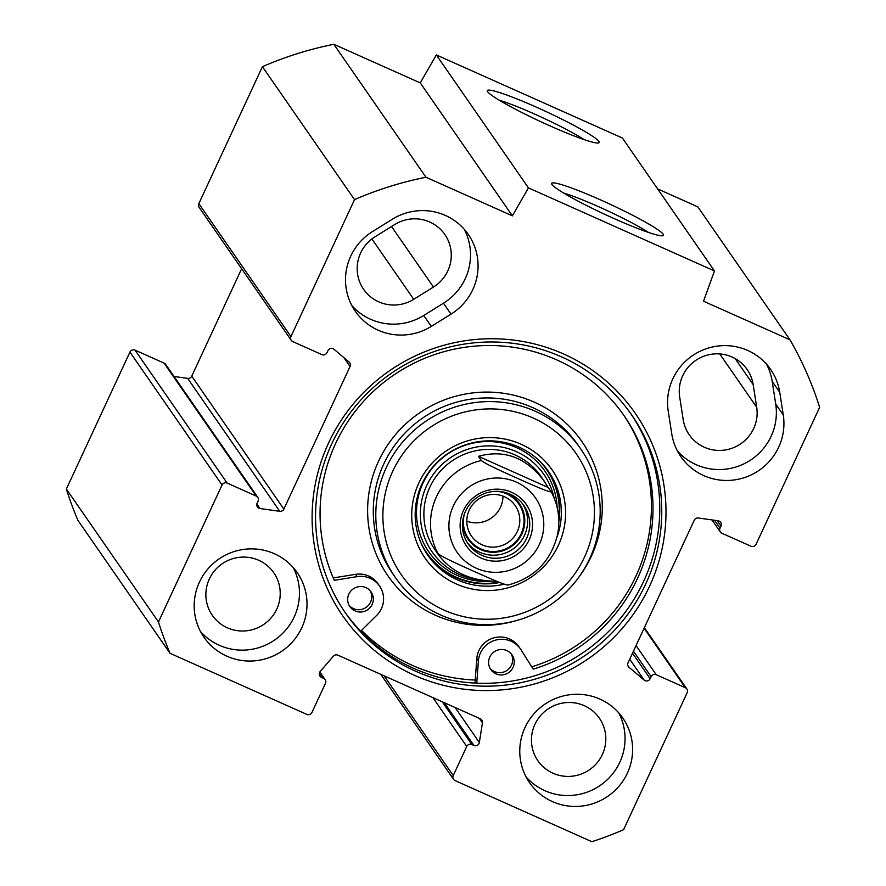 <?xml version="1.0" encoding="UTF-8"?>
<svg xmlns="http://www.w3.org/2000/svg" width="886" height="886" viewBox="0 0 886 886"><rect width="100%" height="100%" fill="white"/><g stroke="black" fill="none" stroke-linecap="round" stroke-linejoin="round"><path stroke-width="1.33" d="M375 236.795A37.378 36.769 145.3 0 0 363.637 289.345A37.378 36.769 145.3 0 0 413.729 299.313L433.464 287.042A37.378 36.769 145.3 0 0 444.827 234.502A37.378 36.769 145.3 0 0 394.735 224.523L375 236.795M683.195 419.665A37.378 36.769 145.3 0 0 689.219 434.749A37.378 36.769 145.3 0 0 733.586 447.64A37.378 36.769 145.3 0 0 756.699 407.261L753.178 384.602A37.378 36.769 145.3 0 0 747.164 369.517A37.378 36.769 145.3 0 0 702.786 356.626A37.378 36.769 145.3 0 0 679.684 397.006L683.195 419.665M351.853 305.581A56.715 55.785 145.3 0 0 423.752 315.482L443.476 303.211A56.715 55.785 145.3 0 0 464.175 229.164M451.04 314.12L431.305 326.391A56.715 55.785 -34.7 0 1 355.297 311.263A56.715 55.785 -34.7 0 1 372.541 231.534L392.276 219.263A56.715 55.785 -34.7 0 1 468.273 234.391A56.715 55.785 -34.7 0 1 451.04 314.12L443.476 303.211M671.743 433.763L668.221 411.115A56.715 55.785 -34.7 0 1 703.285 349.848A56.715 55.785 -34.7 0 1 770.61 369.407A56.715 55.785 -34.7 0 1 779.746 392.299L783.268 414.958A56.715 55.785 -34.7 0 1 748.194 476.225A56.715 55.785 -34.7 0 1 680.88 456.667A56.715 55.785 -34.7 0 1 671.743 433.763M677.436 450.985A56.715 55.785 145.3 0 0 743.731 463.954A56.715 55.785 145.3 0 0 775.715 404.06L772.193 381.401A56.715 55.785 145.3 0 0 766.501 364.179M222.043 485.019A3.865 3.799 -34.7 0 1 227.148 483.08L135.049 350.147A3.865 3.799 145.3 0 0 129.932 352.074L66.361 489.039A348.054 342.339 145.3 0 0 77.946 520.381L170.057 653.314A348.054 342.339 -34.7 0 1 158.472 621.972L222.043 485.019L129.932 352.074M644.1 628.229L685.299 687.691A3.865 3.799 -34.7 0 1 687.159 692.741L623.589 829.695A348.054 342.339 -34.7 0 1 591.881 841.7L455.094 780.61A3.865 3.799 -34.7 0 1 453.233 775.56L466.745 746.455A3.865 3.799 145.3 0 1 471.85 744.517L473.91 745.447A3.865 3.799 -34.7 0 0 479.337 742.49L482.46 722.799A3.865 3.799 -34.7 0 0 480.278 718.767L337.865 655.164A3.865 3.799 -34.7 0 0 333.335 656.205L320.245 671.444A3.865 3.799 -34.7 0 0 321.529 677.391L323.589 678.311A3.865 3.799 145.3 0 1 325.461 683.361L311.95 712.466A3.865 3.799 -34.7 0 1 306.844 714.404L170.057 653.314M685.299 687.691L656.227 674.7A3.865 3.799 145.3 0 0 651.11 676.638L650.158 678.709A3.865 3.799 -34.7 0 1 644.155 680.071L629.027 667.302A3.865 3.799 -34.7 0 1 628.052 662.806L694.247 520.215A3.865 3.799 -34.7 0 1 698.334 517.989L718.092 520.791A3.865 3.799 -34.7 0 1 720.982 526.129L720.019 528.2A3.865 3.799 145.3 0 0 721.891 533.25L750.951 546.23A3.865 3.799 -34.7 0 0 756.068 544.292L819.639 407.339A348.054 342.339 -34.7 0 0 789.958 339.803L703.517 301.207L714.481 270.961L528.433 187.876L512.374 215.841L425.945 177.244A348.054 342.339 -34.7 0 0 354.522 199.627L290.94 336.58L198.841 203.636A3.865 3.799 145.3 0 0 199.151 207.402L291.25 340.335A3.865 3.799 -34.7 0 1 290.94 336.58M227.148 483.08L256.22 496.071A3.865 3.799 145.3 0 1 258.092 501.122L257.128 503.182A3.865 3.799 -34.7 0 0 260.019 508.531L279.777 511.322A3.865 3.799 -34.7 0 0 283.863 509.096L350.048 366.505A3.865 3.799 -34.7 0 0 349.084 362.02L333.956 349.239A3.865 3.799 -34.7 0 0 327.953 350.612L326.989 352.672A3.865 3.799 145.3 0 1 321.884 354.61L292.812 341.631A3.865 3.799 -34.7 0 1 291.25 340.335M414.471 675.32A177.898 174.974 145.3 0 0 665.308 496.381A177.898 174.974 145.3 0 0 387.37 372.264A177.898 174.974 145.3 0 0 414.471 675.32M627.354 773.201A56.715 55.785 -34.7 0 1 580.784 806.182A56.715 55.785 -34.7 0 1 529.562 782.659A56.715 55.785 -34.7 0 1 544.414 704.503A56.715 55.785 -34.7 0 1 622.814 718.048A56.715 55.785 -34.7 0 1 627.354 773.201M301.761 627.797A56.715 55.785 -34.7 0 1 255.201 660.779A56.715 55.785 -34.7 0 1 203.979 637.255A56.715 55.785 -34.7 0 1 218.831 559.099A56.715 55.785 -34.7 0 1 297.22 572.644A56.715 55.785 -34.7 0 1 301.761 627.797M415.7 671.256A174.021 171.164 -34.7 0 1 345.606 613.19A174.021 171.164 -34.7 0 1 391.18 373.383A174.021 171.164 -34.7 0 1 631.707 414.98A174.021 171.164 -34.7 0 1 620.621 623.412A174.021 171.164 -34.7 0 1 415.7 671.256M630.699 413.54A174.021 171.164 -34.7 0 1 618.063 621.219A174.021 171.164 -34.7 0 1 413.707 668.387A174.021 171.164 -34.7 0 1 344.621 611.75M135.049 350.147L164.109 363.127A3.865 3.799 -34.7 0 1 165.671 364.412L257.782 497.356M174.01 376.45L187.666 378.388A3.865 3.799 145.3 0 0 191.753 376.162L241.634 268.713M714.481 270.961L622.371 138.017L436.333 54.932L420.274 82.907L333.834 44.3A348.054 342.339 145.3 0 0 262.411 66.683L198.841 203.636M789.958 339.803L697.847 206.87L657.633 188.906M499.25 100.218A55.209 5.106 -155.1 0 1 584.151 139.634M598.881 141.395A61.655 5.704 24.9 0 0 538.699 108.203A61.655 5.704 24.9 0 0 487.355 91.192A61.655 5.704 24.9 0 0 540.87 121.725A61.655 5.704 24.9 0 0 598.726 142.89A61.655 5.704 24.9 0 0 598.881 141.395M436.333 54.932L528.433 187.876M663.16 234.17A61.655 5.704 24.9 0 0 602.967 200.978A61.655 5.704 24.9 0 0 551.635 183.967A61.655 5.704 24.9 0 0 605.138 214.501A61.655 5.704 24.9 0 0 663.005 235.665A61.655 5.704 24.9 0 0 663.16 234.17M563.529 192.993A55.209 5.106 -155.1 0 1 648.43 232.398M526.118 776.978A56.715 55.785 145.3 0 0 619.79 762.303A56.715 55.785 145.3 0 0 618.705 712.831M602.358 754.507A37.378 36.769 145.3 0 0 599.357 718.158A37.378 36.769 145.3 0 0 547.692 709.232A37.378 36.769 145.3 0 0 537.902 760.742A37.378 36.769 145.3 0 0 571.658 776.247A37.378 36.769 145.3 0 0 602.358 754.507M200.535 631.574A56.715 55.785 145.3 0 0 294.207 616.9A56.715 55.785 145.3 0 0 293.111 567.428M276.764 609.103A37.378 36.769 145.3 0 0 273.774 572.755A37.378 36.769 145.3 0 0 222.109 563.828A37.378 36.769 145.3 0 0 212.319 615.338A37.378 36.769 145.3 0 0 246.075 630.843A37.378 36.769 145.3 0 0 276.764 609.103M262.411 66.683L354.522 199.627M66.361 489.039L158.472 621.972M333.834 44.3L425.945 177.244M420.274 82.907L512.374 215.841M548.201 487.488L551.125 491.697C549.929 492.893 530.083 483.944 517.911 478.54C505.673 473.035 486.015 464.353 481.353 460.543L478.44 456.334L548.201 487.488L540.969 476.424M478.44 456.334C504.256 449.169 526.206 457.464 544.292 481.209M496.681 581.249C471.064 581.127 451.616 572.245 438.337 554.625L435.203 549.475L438.116 553.684C442.779 557.493 462.437 566.176 474.674 571.68C486.857 577.085 506.692 586.034 507.888 584.838M481.895 555.356A33.834 33.28 -34.7 0 1 468.262 544.07A33.834 33.28 -34.7 0 1 477.122 497.434A33.834 33.28 -34.7 0 1 523.892 505.529A33.834 33.28 -34.7 0 1 521.732 546.053A33.834 33.28 -34.7 0 1 481.895 555.356M481.076 558.069A36.415 35.817 145.3 0 0 532.42 521.433A36.415 35.817 145.3 0 0 475.527 496.027A36.415 35.817 145.3 0 0 481.076 558.069M464.33 514.179A30.512 30.013 145.3 0 0 484.277 550.184A30.512 30.013 145.3 0 0 521.932 531.977A30.512 30.013 145.3 0 0 497.29 491.342M504.466 496.714A26.646 26.203 -34.7 0 1 513.503 537.514A26.646 26.203 -34.7 0 1 471.396 535.952A26.646 26.203 -34.7 0 1 504.466 496.714M466.789 521.167A26.646 26.203 145.3 0 0 502.971 496.105M444.074 610.133A106.353 104.603 -34.7 0 1 427.872 428.957A106.353 104.603 -34.7 0 1 594.03 503.159A106.353 104.603 -34.7 0 1 444.074 610.133M456.235 583.94A77.348 76.074 145.3 0 0 565.29 506.139A77.348 76.074 145.3 0 0 444.451 452.17A77.348 76.074 145.3 0 0 456.235 583.94M361.51 630.367A173.379 170.533 145.3 0 0 412.256 665.32A173.379 170.533 145.3 0 0 475.228 680.049L474.996 683.084M372.131 604.473A12.891 12.681 -34.7 0 1 349.904 606.622A12.891 12.681 -34.7 0 1 359.461 586.587A12.891 12.681 -34.7 0 1 372.131 604.473M349.173 605.426A12.891 12.681 145.3 0 0 370.237 590.84M513.049 667.402A12.891 12.681 -34.7 0 1 490.822 669.55A12.891 12.681 -34.7 0 1 500.38 649.527A12.891 12.681 -34.7 0 1 513.049 667.402M490.091 668.365A12.891 12.681 145.3 0 0 511.156 653.768M333.247 577.938L355.563 574.338A23.202 22.826 -34.7 0 1 377.99 583.774L379.573 586.067A23.202 22.826 145.3 0 0 357.147 576.631L334.288 580.319A167.365 164.619 -34.7 0 1 405.655 367.624A167.365 164.619 -34.7 0 1 624.109 415.711A167.365 164.619 -34.7 0 1 533.206 669.163L521.034 649.826A23.202 22.826 145.3 0 0 478.407 660.878L476.757 683.161M360.691 631.175L376.639 615.438A23.202 22.826 145.3 0 0 379.573 586.067M531.744 666.826A167.365 164.619 145.3 0 0 623.312 414.559M475.228 680.049L476.812 658.586A23.202 22.826 -34.7 0 1 518.897 646.702L520.492 648.995M427.074 554.204A73.483 72.275 145.3 0 0 455.858 577.572A73.483 72.275 145.3 0 0 499.748 582.49M558.822 521.688A73.483 72.275 145.3 0 0 547.847 470.521M554.082 497.921A67.989 66.871 145.3 0 0 480.876 446.356A67.989 66.871 145.3 0 0 420.341 514.013A67.989 66.871 145.3 0 0 480.622 580.042M542.509 478.75A64.457 63.393 145.3 0 0 451.771 461.097A64.457 63.393 145.3 0 0 436.82 552.31M440.707 614.995A112.799 110.938 145.3 0 0 573.53 583.985A112.799 110.938 145.3 0 0 580.707 448.892A112.799 110.938 145.3 0 0 424.815 421.935A112.799 110.938 145.3 0 0 395.278 577.362A112.799 110.938 145.3 0 0 440.707 614.995M504.2 584.173A73.483 72.275 -34.7 0 1 457.453 579.876A73.483 72.275 -34.7 0 1 427.86 555.356A73.483 72.275 -34.7 0 1 447.098 454.108A73.483 72.275 -34.7 0 1 548.655 471.662A73.483 72.275 -34.7 0 1 556.973 537.204M371.899 238.943L413.729 299.313M719.753 353.935L756.699 407.261M431.305 326.391L423.752 315.482M783.268 414.958L775.715 404.06M772.193 381.401L779.746 392.299M735.147 358.575L753.178 384.602M391.534 226.517L433.464 287.042M256.22 496.071L164.109 363.127M453.233 775.56L384.125 675.83M466.745 746.455L432.9 697.603M283.863 509.096L191.753 376.162M350.048 366.505L343.923 357.656M260.019 508.531L256.862 503.968M279.777 511.322L187.666 378.388M321.529 677.391L319.314 674.191M323.589 678.311L319.58 672.529M471.85 744.517L442.236 701.778M473.91 745.447L444.296 702.698M479.337 742.49L455.116 707.526M482.46 722.799L479.381 718.369M656.227 674.7L636.048 645.584M629.027 667.302L627.919 665.696M644.155 680.071L629.713 659.239M650.158 678.709L632.504 653.226M651.11 676.638L633.457 651.166M720.019 528.2L714.537 520.281M720.982 526.129L717.184 520.658M486.525 479.193A47.7 46.914 -34.7 0 1 533.472 495.241A47.7 46.914 -34.7 0 1 539.364 544.392A47.7 46.914 -34.7 0 1 459.214 555.112A47.7 46.914 -34.7 0 1 486.525 479.193M438.116 553.684A64.457 63.393 -34.7 0 1 481.353 460.543M467.243 542.509A33.834 33.28 145.3 0 0 479.769 552.299A33.834 33.28 145.3 0 0 518.997 543.705A33.834 33.28 145.3 0 0 522.784 504.023M505.098 492.417A31.265 30.744 -34.7 0 1 522.264 533.095A31.265 30.744 -34.7 0 1 462.592 521.865M357.147 576.631L355.563 574.338M478.407 660.878L476.812 658.586M578.004 578.325A117.949 116.011 145.3 0 0 549.398 410.273A117.949 116.011 145.3 0 0 382.453 453.543A117.949 116.011 145.3 0 0 435.491 615.261A117.949 116.011 145.3 0 0 517.413 620.3M558.734 518.687A72.973 71.766 145.3 0 0 539.341 460.753M420.928 542.797A72.973 71.766 145.3 0 0 498.884 582.146M557.128 507.401A70.714 69.562 145.3 0 0 483.391 441.682A70.714 69.562 145.3 0 0 416.608 516.438A70.714 69.562 145.3 0 0 491.187 581.205M580.707 448.892L578.193 445.259A112.799 110.938 145.3 0 0 422.29 418.303A112.799 110.938 145.3 0 0 392.764 573.729L395.278 577.362M453.543 779.326L380.803 674.346M325.151 679.606L319.857 671.965M644.366 627.665L686.849 688.976M720.329 531.954L711.99 519.927M551.147 491.741C558.313 505.241 560.439 519.539 557.549 534.612C550.937 561.192 534.358 578.026 507.811 585.103M438.337 554.625L435.015 549.829"/></g></svg>
